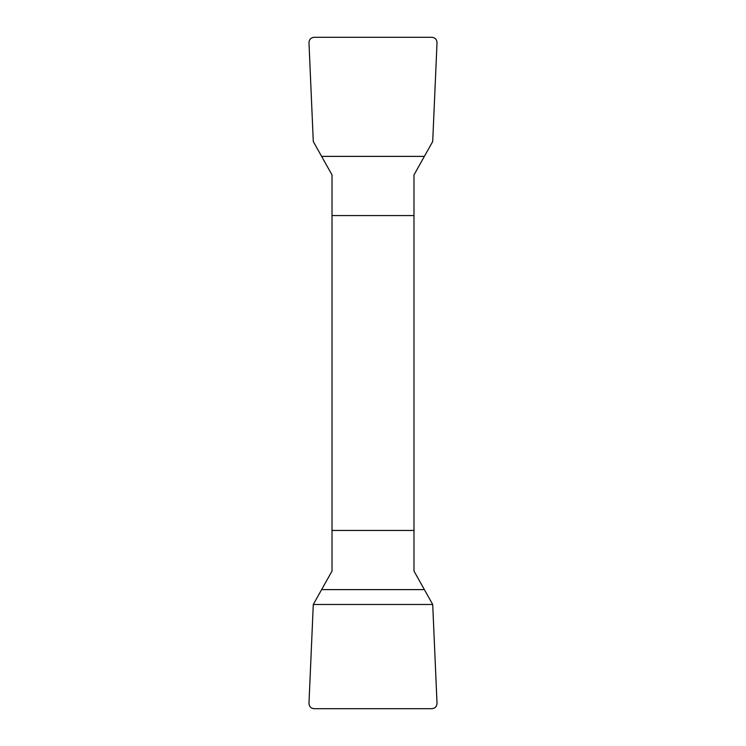 <?xml version="1.0" encoding="UTF-8"?>
<svg xmlns="http://www.w3.org/2000/svg" width="746" height="746" viewBox="0 0 746 746"><rect width="100%" height="100%" fill="white"/><g stroke="black" fill="none" stroke-linecap="round" stroke-linejoin="round"><path stroke-width="1.12" d="M332.017 215.557L332.017 571.063L313.292 604.474L308.975 703.357C309.198 706.555 310.905 708.336 314.094 708.7L431.906 708.7C435.095 708.336 436.802 706.555 437.025 703.357L432.708 604.474L413.983 571.063L413.983 174.937L432.708 141.526L437.025 42.643C436.802 39.445 435.095 37.664 431.906 37.3L314.094 37.3C310.905 37.664 309.198 39.445 308.975 42.643L313.292 141.526L332.017 174.937L332.017 215.557L413.983 215.557M413.983 530.443L332.017 530.443M432.708 604.474L313.292 604.474L308.975 703.357C309.198 706.555 310.905 708.336 314.094 708.7L431.906 708.7C435.095 708.336 436.802 706.555 437.025 703.357L432.708 604.474M424.12 589.61L321.88 589.61M321.88 156.39L424.12 156.39"/></g></svg>
